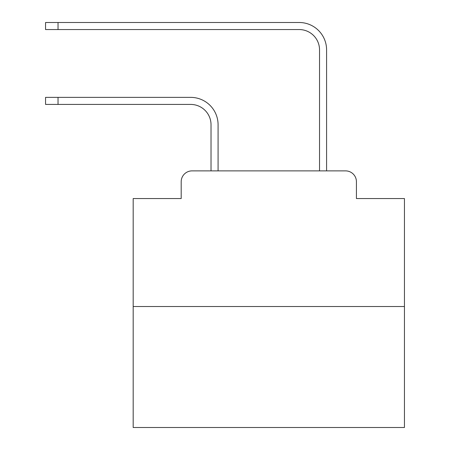 <?xml version="1.0" encoding="UTF-8"?>
<svg xmlns="http://www.w3.org/2000/svg" width="450" height="450" viewBox="0 0 450 450"><rect width="100%" height="100%" fill="white"/><g stroke="black" fill="none" stroke-linecap="round" stroke-linejoin="round"><path stroke-width="0.67" d="M181.192 181.732L181.192 198.551L181.192 181.732A10.851 10.851 0 0 1 192.043 170.882L211.028 170.882L211.028 124.768A20.346 20.346 0 0 0 190.688 104.422A20.346 20.346 0 0 1 211.028 124.768A20.346 20.346 0 0 0 190.688 104.422A20.346 20.346 0 0 1 211.028 124.768A20.346 20.346 0 0 0 190.688 104.422A20.346 20.346 0 0 1 211.028 124.768A20.346 20.346 0 0 0 190.688 104.422A20.346 20.346 0 0 1 211.028 124.768A20.346 20.346 0 0 0 190.688 104.422A20.346 20.346 0 0 1 211.028 124.768A20.346 20.346 0 0 0 190.688 104.422A20.346 20.346 0 0 1 211.028 124.768A20.346 20.346 0 0 0 190.688 104.422A20.346 20.346 0 0 1 211.028 124.768A20.346 20.346 0 0 0 190.688 104.422A20.346 20.346 0 0 1 211.028 124.768A20.346 20.346 0 0 0 190.688 104.422A20.346 20.346 0 0 1 211.028 124.768A20.346 20.346 0 0 0 190.688 104.422A20.346 20.346 0 0 1 211.028 124.768A20.346 20.346 0 0 0 190.688 104.422A20.346 20.346 0 0 1 211.028 124.768A20.346 20.346 0 0 0 190.688 104.422A20.346 20.346 0 0 1 211.028 124.768A20.346 20.346 0 0 0 190.688 104.422A20.346 20.346 0 0 1 211.028 124.768A20.346 20.346 0 0 0 190.688 104.422A20.346 20.346 0 0 1 211.028 124.768A20.346 20.346 0 0 0 190.688 104.422A20.346 20.346 0 0 1 211.028 124.768A20.346 20.346 0 0 0 190.688 104.422A20.346 20.346 0 0 1 211.028 124.768M404.443 306.517L133.178 306.517L133.178 427.5L404.443 427.5L404.443 198.551L356.428 198.551L356.428 181.732A10.851 10.851 0 0 0 345.577 170.882L192.043 170.882M133.178 306.517L133.178 198.551L181.192 198.551M218.081 170.882L218.081 124.768L218.081 170.882L218.081 124.768L218.081 170.882L218.081 124.768L218.081 170.882L218.081 124.768L218.081 170.882L218.081 124.768L218.081 170.882L218.081 124.768L218.081 170.882L218.081 124.768L218.081 170.882L218.081 124.768L218.081 170.882L218.081 124.768L218.081 170.882L218.081 124.768L218.081 170.882L218.081 124.768L218.081 170.882L218.081 124.768L218.081 170.882L218.081 124.768L218.081 170.882L218.081 124.768L218.081 170.882L218.081 124.768L218.081 170.882L218.081 124.768L218.081 170.882L319.534 170.882L319.534 49.899A20.346 20.346 0 0 0 299.194 29.554A20.346 20.346 0 0 1 319.534 49.899A20.346 20.346 0 0 0 299.194 29.554A20.346 20.346 0 0 1 319.534 49.899A20.346 20.346 0 0 0 299.194 29.554A20.346 20.346 0 0 1 319.534 49.899A20.346 20.346 0 0 0 299.194 29.554A20.346 20.346 0 0 1 319.534 49.899A20.346 20.346 0 0 0 299.194 29.554A20.346 20.346 0 0 1 319.534 49.899A20.346 20.346 0 0 0 299.194 29.554A20.346 20.346 0 0 1 319.534 49.899A20.346 20.346 0 0 0 299.194 29.554A20.346 20.346 0 0 1 319.534 49.899A20.346 20.346 0 0 0 299.194 29.554A20.346 20.346 0 0 1 319.534 49.899A20.346 20.346 0 0 0 299.194 29.554A20.346 20.346 0 0 1 319.534 49.899A20.346 20.346 0 0 0 299.194 29.554A20.346 20.346 0 0 1 319.534 49.899A20.346 20.346 0 0 0 299.194 29.554A20.346 20.346 0 0 1 319.534 49.899A20.346 20.346 0 0 0 299.194 29.554A20.346 20.346 0 0 1 319.534 49.899A20.346 20.346 0 0 0 299.194 29.554A20.346 20.346 0 0 1 319.534 49.899A20.346 20.346 0 0 0 299.194 29.554A20.346 20.346 0 0 1 319.534 49.899A20.346 20.346 0 0 0 299.194 29.554A20.346 20.346 0 0 1 319.534 49.899A20.346 20.346 0 0 0 299.194 29.554A20.346 20.346 0 0 1 319.534 49.899M326.588 170.882L326.588 49.899L326.588 170.882L326.588 49.899L326.588 170.882L326.588 49.899L326.588 170.882L326.588 49.899L326.588 170.882L326.588 49.899L326.588 170.882L326.588 49.899L326.588 170.882L326.588 49.899L326.588 170.882L326.588 49.899L326.588 170.882L326.588 49.899L326.588 170.882L326.588 49.899L326.588 170.882L326.588 49.899L326.588 170.882L326.588 49.899L326.588 170.882L326.588 49.899L326.588 170.882L326.588 49.899L326.588 170.882L326.588 49.899L326.588 170.882L326.588 49.899L326.588 170.882L345.577 170.882M356.428 198.551L356.428 181.732M45.557 97.369L58.033 97.369L58.033 104.422L45.557 104.422L45.557 97.369M58.033 104.422L190.688 104.422M218.081 124.768A27.399 27.399 0 0 0 190.688 97.369L58.033 97.369M45.557 22.5L58.033 22.5L58.033 29.554L45.557 29.554L45.557 22.5M326.588 49.899A27.399 27.399 0 0 0 299.194 22.5L58.033 22.5M58.033 29.554L299.194 29.554"/></g></svg>

